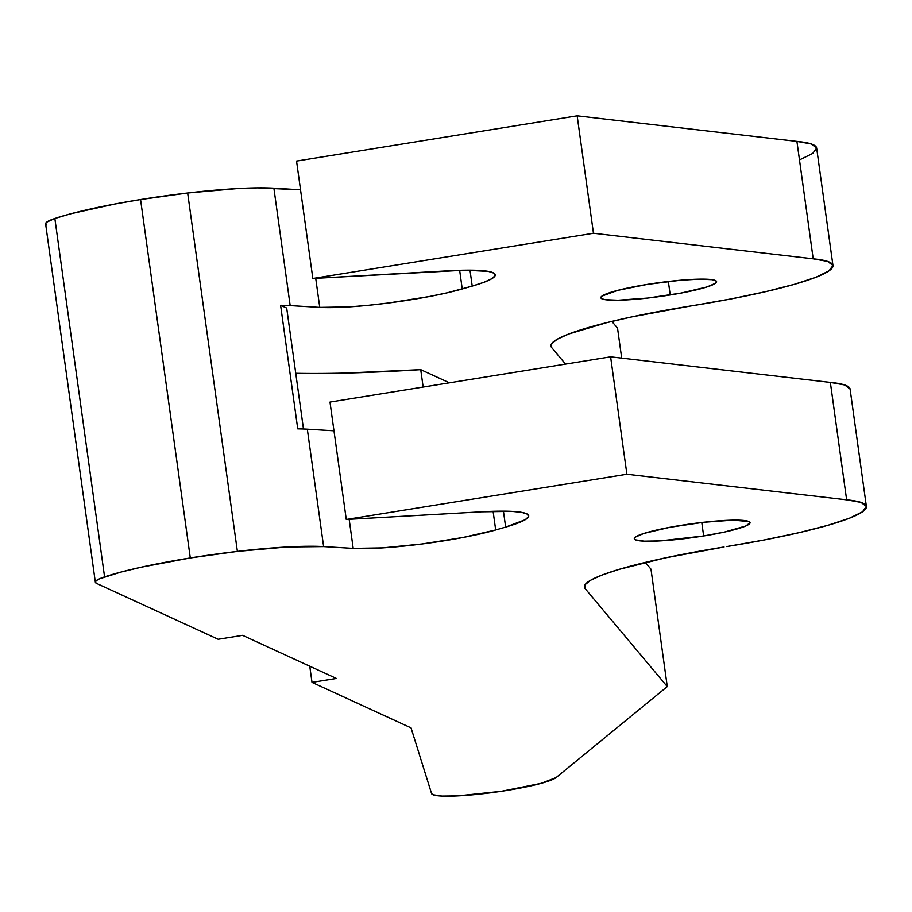 <?xml version="1.0" encoding="UTF-8"?>
<svg xmlns="http://www.w3.org/2000/svg" width="912" height="912" viewBox="0 0 912 912"><rect width="100%" height="100%" fill="white"/><g stroke="black" fill="none" stroke-linecap="round" stroke-linejoin="round"><path stroke-width="1.37" d="M680.694 525.415A58.436 6.92 -7.9 0 1 750.052 522.656A58.436 6.92 -7.9 0 1 703.654 535.96L701.784 522.485L703.654 535.96L724.493 532.061L745.731 526.007L750.063 522.747L748.912 521.539L732.963 520.148L703.277 522.314L669.841 527.296L643.94 533.417L635.368 537.111L634.285 538.627L635.436 539.836L644.157 541.158L660.174 540.884L703.654 535.96A58.436 6.92 -7.9 0 1 634.296 538.718A58.436 6.92 -7.9 0 1 680.694 525.415M237.382 551.395L187.655 192.991A132.491 15.686 172.1 0 0 140.562 199.534L190.289 557.95A132.491 15.686 -7.9 0 1 237.382 551.395A125.662 14.877 -7.9 0 1 323.623 546.596L307.321 429.176A125.662 14.877 172.1 0 0 297.745 428.857L280.6 305.269A125.662 14.877 -7.9 0 1 290.176 305.588L273.885 188.18A125.662 14.877 172.1 0 0 187.655 192.991L237.382 551.395L286.835 546.995L323.623 546.596L307.321 429.176L333.974 430.795L307.321 429.176A125.662 14.877 172.1 0 0 297.745 428.857L280.6 305.269L286.699 308.074L303.479 428.993L286.699 308.074L280.6 305.269A125.662 14.877 172.1 0 1 290.176 305.588L273.885 188.18L300.538 189.799L257.572 187.861L237.097 188.579L187.655 192.991L140.562 199.534A132.491 15.686 172.1 0 0 54.845 218.481A62.825 7.444 172.1 0 0 45.6 223.805L46.558 222.232L54.845 218.481L104.572 576.886L54.845 218.481L71.17 213.67L114.946 204.003L140.562 199.534L190.289 557.95L237.382 551.395M647.246 284.407A58.436 6.92 -7.9 0 1 716.604 281.66A58.436 6.92 -7.9 0 1 670.217 294.964L668.348 281.489L670.217 294.964A58.436 6.92 -7.9 0 1 600.86 297.722A58.436 6.92 -7.9 0 1 647.246 284.407L680.705 280.223L699.527 279.152L712.135 279.688L715.464 280.543L716.615 281.751L715.544 283.256L706.971 286.949L681.059 293.071L647.634 298.064L617.937 300.219L605.329 299.683L602 298.828L600.848 297.631L601.92 296.115L617.663 290.381L647.246 284.407M315.723 278.32L319.759 307.378L290.176 305.588L319.759 307.378L315.723 278.32M312.839 278.479L296.548 161.071L577.159 115.835L593.461 233.244L312.839 278.479L296.548 161.071L577.159 115.835L593.461 233.244L813.208 258.826L796.917 141.406L577.159 115.835L796.917 141.406L813.208 258.826A175.925 20.828 -7.9 0 1 832.964 265.506A175.925 20.828 -7.9 0 1 693.28 305.566L731.549 298.817L765.932 291.589L794.591 284.259L816.012 277.214L829.019 270.841L832.952 265.472L827.583 261.391L813.208 258.826L593.461 233.244L312.839 278.479L447.963 270.818A106.807 12.643 -7.9 0 1 495.262 274.774A106.807 12.643 -7.9 0 1 472.211 286.094L469.999 270.157L472.211 286.094L462.236 288.967A87.962 10.42 -7.9 0 1 319.759 307.378L349.148 306.888L368.174 305.315L388.694 302.966L429.461 296.503L447.382 292.763L472.211 286.094L484.01 282.253L491.762 278.719L495.136 275.652L493.996 273.167L488.376 271.388L464.846 270.18L312.839 278.479M832.964 265.506L816.662 148.097A175.925 20.828 172.1 0 0 796.917 141.406L811.292 143.982L816.662 148.063L812.729 153.433L799.71 159.805M690.612 305.987L693.28 305.566L690.612 305.987A175.925 20.828 -7.9 0 0 550.939 346.047A175.925 20.828 -7.9 0 0 551.623 347.506L565.531 364.105L551.623 347.506L551.646 343.676L557.46 339.104L568.837 333.963L606.674 322.666L631.868 316.874L690.612 305.987M551.201 344.462L551.623 347.506L551.201 344.462M621.699 358.131L617.538 328.16L611.861 321.4L617.538 328.16L621.699 358.131M459.648 270.294L462.236 288.967L459.648 270.294M626.897 474.24L346.275 519.475L329.984 402.067L610.607 356.831L626.897 474.24L846.644 499.822L830.353 382.413L610.607 356.831L626.897 474.24L846.644 499.822A175.925 20.828 -7.9 0 1 866.4 506.502A175.925 20.828 -7.9 0 1 726.716 546.562L764.986 539.824L799.379 532.585L828.039 525.255L849.448 518.221L862.467 511.837L866.4 506.468L861.031 502.387L846.644 499.822L830.353 382.413L610.607 356.831L329.984 402.067L346.275 519.475L626.897 474.24M850.109 389.093A175.925 20.828 172.1 0 0 830.353 382.413L844.74 384.978L850.098 389.059L866.4 506.502M585.071 588.514A175.925 20.828 -7.9 0 1 584.375 587.054A175.925 20.828 -7.9 0 1 724.06 546.995L665.304 557.882L618.872 569.419L602.285 574.97L590.896 580.1L585.094 584.672L585.071 588.514L667.276 686.576L650.986 569.168L645.308 562.396L650.986 569.168L667.276 686.576L556.046 777.605L667.276 686.576L585.071 588.514L584.638 585.458L585.071 588.514M556.046 777.605A63.327 7.501 -7.9 0 1 489.915 792.881A63.327 7.501 -7.9 0 1 431.581 793.588L411.05 727.879L312.007 682.381L309.761 666.205L312.007 682.381L336.403 678.448L242.581 635.345L218.173 639.278L242.581 635.345L336.403 678.448L312.007 682.381L411.05 727.879L431.581 793.588L433.04 794.751L441.989 796.073L457.881 795.88L501.395 791.285L541.249 783.328L556.046 777.605M96.569 583.406L218.173 639.278L96.569 583.406A62.825 7.444 -7.9 0 1 95.338 582.209A62.825 7.444 -7.9 0 1 104.572 576.886A132.491 15.686 -7.9 0 1 190.289 557.95L141.223 567.196L120.908 572.086L99.408 578.858L96.296 580.648L95.338 582.175L96.569 583.406M349.171 519.316L353.195 548.386L323.623 546.596L353.195 548.386L349.171 519.316M495.683 529.963A87.962 10.42 -7.9 0 1 353.195 548.386L382.584 547.884L422.131 543.962L462.908 537.499L495.683 529.963L505.647 527.09L503.435 511.153L505.647 527.09L525.209 519.726L528.584 516.648L527.432 514.174L521.812 512.384L511.963 511.381L481.399 511.814A106.807 12.643 -7.9 0 1 528.709 515.77A106.807 12.643 -7.9 0 1 505.647 527.09L495.683 529.963L493.096 511.301L495.683 529.963M481.399 511.814L346.275 519.475L481.399 511.814M46.831 225.002L45.6 223.771L95.338 582.209M345.192 373.076L420.728 369.645L449.411 382.823L420.728 369.645L423.145 387.053L420.728 369.645A463.672 54.902 172.1 0 1 295.75 373.293"/></g></svg>
